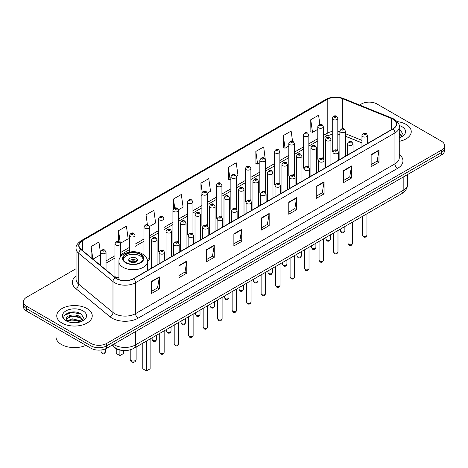 <?xml version="1.0" encoding="UTF-8"?>
<svg xmlns="http://www.w3.org/2000/svg" width="468" height="468" viewBox="0 0 468 468"><rect width="100%" height="100%" fill="white"/><g stroke="black" fill="none" stroke-linecap="round" stroke-linejoin="round"><path stroke-width="0.7" d="M322.51 157.886A2.773 1.603 0 0 1 323.318 158.944L323.324 126.711A2.773 1.603 180 0 1 321.61 128.185A2.773 1.603 180 0 1 318.585 127.84A2.773 1.603 180 0 1 317.778 126.711L317.778 159.015A2.773 1.603 0 0 0 318.556 160.126M308.839 167.31L308.839 135.071A2.773 1.603 180 0 1 307.125 136.551A2.773 1.603 180 0 1 304.101 136.206A2.773 1.603 180 0 1 303.287 135.071L303.287 167.38A2.773 1.603 0 0 0 304.071 168.492M293.535 174.611A2.773 1.603 0 0 1 294.349 175.67L294.349 143.436A2.773 1.603 180 0 1 292.64 144.916A2.773 1.603 180 0 1 289.616 144.565A2.773 1.603 180 0 1 288.803 143.436L288.803 175.74A2.773 1.603 0 0 0 289.587 176.857M279.051 182.97A2.773 1.603 0 0 1 279.864 184.035L279.864 151.796A2.773 1.603 180 0 1 278.15 153.276A2.773 1.603 180 0 1 275.131 152.931A2.773 1.603 180 0 1 274.318 151.796L274.318 184.105A2.773 1.603 0 0 0 275.096 185.217M264.566 191.336A2.773 1.603 0 0 1 265.374 192.395L265.379 160.161A2.773 1.603 180 0 1 263.665 161.641A2.773 1.603 180 0 1 260.647 161.296A2.773 1.603 180 0 1 259.834 160.161L259.834 192.471A2.773 1.603 0 0 0 260.612 193.582M250.895 200.76L250.895 168.527A2.773 1.603 180 0 1 249.181 170.007A2.773 1.603 180 0 1 246.156 169.656A2.773 1.603 180 0 1 245.349 168.527L245.349 200.831A2.773 1.603 0 0 0 246.127 201.948M235.597 208.061A2.773 1.603 0 0 1 236.404 209.126L236.41 176.886A2.773 1.603 180 0 1 234.696 178.366A2.773 1.603 180 0 1 231.672 178.021A2.773 1.603 180 0 1 230.859 176.886L230.859 209.196A2.773 1.603 0 0 0 231.642 210.307M221.92 217.491L221.92 185.252A2.773 1.603 180 0 1 220.212 186.732A2.773 1.603 180 0 1 217.187 186.387A2.773 1.603 180 0 1 216.374 185.252L216.374 217.556A2.773 1.603 0 0 0 217.158 218.673M206.622 224.786A2.773 1.603 0 0 1 207.435 225.851L207.435 193.617A2.773 1.603 180 0 1 205.721 195.092A2.773 1.603 180 0 1 202.702 194.746A2.773 1.603 180 0 1 201.889 193.617L201.889 225.921A2.773 1.603 0 0 0 202.667 227.033M192.951 234.216L192.951 201.977A2.773 1.603 180 0 1 191.236 203.457A2.773 1.603 180 0 1 188.218 203.112A2.773 1.603 180 0 1 187.405 201.977L187.405 234.287A2.773 1.603 0 0 0 188.183 235.398M177.653 241.517A2.773 1.603 0 0 1 178.46 242.576L178.466 210.343A2.773 1.603 180 0 1 176.752 211.823A2.773 1.603 180 0 1 173.727 211.472A2.773 1.603 180 0 1 172.92 210.343L172.92 242.646A2.773 1.603 0 0 0 173.698 243.764M163.168 249.877A2.773 1.603 0 0 1 163.975 250.942L163.975 218.702A2.773 1.603 180 0 1 162.267 220.182A2.773 1.603 180 0 1 159.243 219.837A2.773 1.603 180 0 1 158.43 218.702L158.43 251.012A2.773 1.603 0 0 0 159.214 252.123M120.522 256.914L120.522 243.793A2.773 1.603 180 0 1 118.808 245.273A2.773 1.603 180 0 1 115.789 244.928A2.773 1.603 180 0 1 114.976 243.793L114.976 276.102A2.773 1.603 0 0 0 115.789 277.231A2.773 1.603 0 0 0 118.936 277.547M336.995 149.52A2.773 1.603 0 0 1 337.802 150.579L337.808 118.346A2.773 1.603 180 0 1 336.094 119.826A2.773 1.603 180 0 1 333.076 119.48A2.773 1.603 180 0 1 332.262 118.346L332.262 150.649A2.773 1.603 0 0 0 333.04 151.767M361.963 142.951L345.419 136.258M308.833 167.304A2.773 1.603 0 0 0 308.026 166.245M250.889 200.76A2.773 1.603 0 0 0 250.082 199.701M221.92 217.485A2.773 1.603 0 0 0 221.107 216.427M192.945 234.211A2.773 1.603 0 0 0 192.137 233.152M147.385 260.928A2.773 1.603 0 0 0 149.491 259.377A2.773 1.603 0 0 0 148.678 258.242M123.277 350.497A11.092 6.406 180 0 1 114.964 347.782L111.887 345.244M75.98 312.138A14.789 8.541 0 0 0 67.322 313.168M76.062 268.708L26.647 297.238A11.092 6.406 0 0 0 23.4 301.766L23.4 306.593A11.092 6.406 0 0 0 26.647 311.126L90.973 348.262A11.092 6.406 0 0 0 106.663 348.262L441.353 155.031A11.092 6.406 0 0 0 444.6 150.503L444.6 148.087A11.092 6.406 0 0 1 441.353 152.615A11.092 6.406 0 0 0 444.6 148.087L444.6 145.671A11.092 6.406 0 0 0 441.353 141.143L377.027 104.007A11.092 6.406 0 0 0 361.337 104.007L359.57 105.025M23.4 301.766A11.092 6.406 0 0 0 26.647 306.294L90.973 343.43A11.092 6.406 0 0 0 106.663 343.43L106.663 345.846L441.353 152.615L106.663 345.846A11.092 6.406 0 0 1 90.973 345.846A11.092 6.406 0 0 0 106.663 345.846L106.663 348.262M26.647 306.294L26.647 308.71L90.973 345.846L26.647 308.71A11.092 6.406 0 0 1 23.4 304.182A11.092 6.406 0 0 0 26.647 308.71L26.647 311.126M406.054 124.383A17.749 10.249 0 0 0 397.186 121.604A17.749 10.249 0 0 1 406.054 124.383A17.749 10.249 0 0 1 411.249 131.631A17.749 10.249 0 0 0 406.054 124.383M87.048 308.558A17.749 10.249 0 0 0 67.708 306.335A17.749 10.249 0 0 0 56.751 315.806A17.749 10.249 0 0 0 61.946 323.049A17.749 10.249 0 0 0 81.292 325.272A17.749 10.249 0 0 0 92.249 315.806A17.749 10.249 0 0 0 87.048 308.558A17.749 10.249 0 0 0 67.708 306.335A17.749 10.249 0 0 0 56.751 315.806A17.749 10.249 0 0 0 61.946 323.049A17.749 10.249 0 0 0 81.292 325.272A17.749 10.249 0 0 0 92.249 315.806A17.749 10.249 0 0 0 87.048 308.558M392.845 119.176A11.835 6.833 180 0 1 396.314 124.008A11.835 6.833 180 0 1 392.845 128.835L133.462 278.589A11.835 6.833 180 0 1 115.403 277.682L81.157 249.444A11.835 6.833 180 0 1 79.016 245.524A11.835 6.833 180 0 1 82.485 240.692L327.208 99.403A11.835 6.833 180 0 1 342.36 98.637L391.266 118.41A11.835 6.833 180 0 1 392.845 119.176M393.056 119.053A12.127 7.002 0 0 0 391.435 118.269L342.529 98.502A12.127 7.002 0 0 0 326.997 99.286L82.274 240.575A12.127 7.002 0 0 0 80.917 249.543L115.157 277.776A12.127 7.002 0 0 0 133.672 278.712L393.056 128.957A12.127 7.002 0 0 0 393.056 119.053M151.503 281.432L151.503 293.506L159.348 288.978L159.348 276.904L151.503 281.432M151.503 291.365L157.546 287.878L159.319 277.302A2.96 1.708 -120 0 0 159.348 276.904M157.494 287.908L159.348 288.978M178.957 265.578L178.957 277.659L186.802 273.125L186.802 261.05L178.957 265.578M178.957 275.512L185 272.025L186.773 261.454A2.96 1.708 -120 0 0 186.802 261.05M184.948 272.054L186.802 273.125M206.411 249.731L206.411 261.805L214.256 257.277L214.256 245.197L206.411 249.731M206.411 259.664L212.454 256.171L214.227 245.601A2.96 1.708 -120 0 0 214.256 245.197M212.402 256.207L214.256 257.277M233.871 233.877L233.871 245.952L241.716 241.424L241.716 229.349L233.871 233.877M233.871 243.81L239.909 240.324L241.681 229.747A2.96 1.708 -120 0 0 241.716 229.349M239.856 240.353L241.716 241.424M371.142 154.621L371.142 166.702L378.986 162.168L378.986 150.093L371.142 154.621M371.142 164.555L377.185 161.068L378.957 150.491A2.96 1.708 -120 0 0 378.986 150.093M377.132 161.097L378.986 162.168M343.688 170.475L343.688 182.549L351.532 178.021L351.532 165.947L343.688 170.475M343.688 180.408L349.731 176.922L351.503 166.345A2.96 1.708 -120 0 0 351.532 165.947M349.678 176.951L351.532 178.021M316.233 186.322L316.233 198.403L324.078 193.875L324.078 181.795L316.233 186.322M316.233 196.256L322.276 192.769L324.049 182.198A2.96 1.708 -120 0 0 324.078 181.795M322.224 192.798L324.078 193.875M288.779 202.176L288.779 214.25L296.624 209.722L296.624 197.648L288.779 202.176M288.779 212.109L294.822 208.623L296.589 198.046A2.96 1.708 -120 0 0 296.624 197.648M294.77 208.652L296.624 209.722M261.325 218.024L261.325 230.104L269.17 225.576L269.17 213.496L261.325 218.024M261.325 227.963L267.368 224.47L269.135 213.899A2.96 1.708 -120 0 0 269.17 213.496M267.316 224.505L269.17 225.576M399.268 141.324A17.749 10.249 0 0 0 411.249 131.631A17.749 10.249 0 0 1 399.268 141.324M106.663 343.43L441.353 150.199A11.092 6.406 0 0 0 444.6 145.671M149.427 226.53L155.628 222.944L153.855 210.325L146.016 214.853L146.016 224.757M120.451 243.255L128.173 238.797L126.401 226.179L118.556 230.706L118.556 241.511M100.491 253.012L98.947 242.026L91.102 246.56L91.102 257.646M236.34 176.348L237.996 175.395L236.223 162.776L228.378 167.304L228.507 179.308M265.309 159.623L263.677 146.923L255.832 151.451L255.961 163.455M292.553 141.196L291.131 131.069L283.286 135.603L283.415 147.607M319.872 124.394L318.585 115.222L310.746 119.749L310.869 131.754M178.396 209.799L183.082 207.096L181.315 194.477L173.47 199.005L173.47 208.892M207.365 193.073L210.536 191.242L208.769 178.624L200.924 183.152L201.047 195.156M201.889 195.472L200.924 195.109M200.924 183.152L202.229 192.447M228.378 167.304L230.151 179.923L230.859 179.513M230.151 179.923L228.378 179.262M255.832 151.451L257.605 164.069L259.834 162.782M257.605 164.069L255.832 163.408M283.286 135.603L285.059 148.221L288.803 146.057M285.059 148.221L283.286 147.56M310.746 119.749L312.513 132.368L317.778 129.332M312.513 132.368L310.746 131.707M173.47 199.005L174.745 208.096M146.016 214.853L147.402 224.757M118.556 230.706L120.247 242.74M92.927 259.149L100.491 254.779M91.102 246.56L92.863 259.096M399.268 136.469L400.392 137.346M399.268 137.422L399.59 137.639M399.268 132.631L401.813 136.042M399.268 133.591L401.626 136.293M399.268 137.744A12.057 6.962 0 0 0 402.024 136.551A12.057 6.962 0 0 0 402.024 126.711A12.057 6.962 0 0 0 399.134 125.477M400.672 137.223L402.562 133.515L400.175 129.917M399.268 129.466L400.011 129.806M140.236 254.422A9.986 5.762 0 0 0 129.355 253.17A9.986 5.762 0 0 0 123.189 258.5A9.986 5.762 0 0 0 126.114 262.577A9.986 5.762 0 0 0 136.995 263.823A9.986 5.762 0 0 0 143.161 258.5A9.986 5.762 0 0 0 140.236 254.422M143.073 259.254A9.986 5.762 0 0 0 140.236 255.932A9.986 5.762 0 0 0 129.969 254.551A9.986 5.762 0 0 0 123.277 259.254M142.798 343.184L142.798 368.825L146.461 370.937L150.117 368.825L150.117 338.955M146.461 370.937L146.461 341.073M116.234 348.648L116.234 353.486L119.89 355.598L123.552 353.486L123.552 350.52M119.89 355.598L119.89 350.046M136.311 258.196A4.44 2.562 0 0 0 131.479 257.64A4.44 2.562 0 0 0 128.735 260.009A4.44 2.562 0 0 0 130.04 261.817A4.44 2.562 0 0 0 134.872 262.373A4.44 2.562 0 0 0 137.61 260.009A4.44 2.562 0 0 0 136.311 258.196M137.218 261.062A4.44 2.562 0 0 0 136.311 260.307A4.44 2.562 0 0 0 129.133 261.062M129.589 261.518A5.914 3.416 180 0 1 136.498 261.407L136.498 261.706M130.075 261.84A5.177 2.989 180 0 1 135.966 261.717L136.498 261.407M135.878 262.039L135.966 261.717M56.008 328.074L56.008 336.937A18.492 10.676 0 0 0 61.425 344.489A18.492 10.676 0 0 0 85.907 345.337M72.481 322.668L75.295 322.75M66.953 320.896L72.335 318.843L80.408 320.732L81.391 321.516M67.445 321.417L72.335 319.802L80.59 321.814M67.035 321.27L66.169 319.246A8.36 4.826 0 0 0 67.521 321.481M82.813 320.217L80.408 316.9C75.395 313.156 65.07 315.467 66.169 319.246L66.14 318.878M66.193 319.363L66.427 318.743L72.335 315.97L80.408 317.854L82.62 320.463M81.672 321.399L83.561 317.69L81.175 314.092C72.715 308.008 57.681 316.023 66.362 320.937L66.789 321.2M83.023 310.881A12.057 6.962 0 0 0 65.976 310.881A12.057 6.962 0 0 0 65.976 320.726A12.057 6.962 0 0 0 83.023 320.726A12.057 6.962 0 0 0 83.023 310.881M64.596 315.297L71.68 312.396L81.011 313.981M69.018 316.713L71.68 316.228L78.337 316.801M69.018 320.545L71.68 320.065L78.337 320.633M113.513 344.308A14.789 8.541 0 0 0 114.508 344.939A14.789 8.541 0 0 0 135.422 344.939L403.176 190.353A14.789 8.541 0 0 0 407.505 184.316C407.616 187.984 405.662 191.125 401.643 193.74L133.889 348.327A7.394 4.27 60 0 0 135.422 344.939L135.422 331.654M403.176 177.068L403.176 190.353A7.394 4.27 60 0 1 401.643 193.74M112.911 344.653A7.394 4.949 129.5 0 0 114.204 347.057L111.957 345.203M441.353 155.031L441.353 150.199M90.973 348.262L90.973 343.43M399.268 154.434A18.492 10.676 180 0 1 397.554 168.392L138.171 318.146A3.697 2.135 60 0 1 135.556 313.613L394.939 163.858A14.789 8.541 0 0 0 399.268 157.821L399.268 126.904A14.789 8.541 180 0 1 394.939 132.941A3.697 2.135 -120 0 0 393.056 128.957M138.171 318.146A18.492 10.676 180 0 1 112.022 318.146A18.492 10.676 180 0 1 109.951 316.719L75.705 288.481A18.492 10.676 180 0 1 76.062 275.956M114.637 313.613A14.789 8.541 0 0 0 135.556 313.613L135.556 282.695A14.789 8.541 180 0 1 112.981 281.555L78.735 253.323A14.789 8.541 180 0 1 76.062 248.426L76.062 279.343A14.789 8.541 0 0 0 78.735 284.24L112.981 312.472A14.789 8.541 0 0 0 114.637 313.613M399.268 126.904C399.766 124.593 398.063 122.019 394.173 119.176L392.231 118.228A3.697 1.732 112 0 0 391.435 118.269M392.231 118.228L343.325 98.461C337.2 96.291 331.385 96.607 325.88 99.403A3.697 2.135 60 0 1 326.997 99.286M82.274 240.575A3.697 2.135 -120 0 0 81.157 240.692C77.319 243.454 75.617 246.028 76.062 248.426M80.917 249.543A3.697 2.475 129.5 0 0 78.735 253.323L78.735 284.24A3.697 2.475 -50.5 0 1 75.705 288.481M343.325 98.461A3.697 1.732 112 0 0 342.529 98.502M115.157 277.776A3.697 2.475 129.5 0 0 112.981 281.555L112.981 312.472A3.697 2.475 -50.5 0 1 109.951 316.719M133.672 278.712A3.697 2.135 60 0 1 135.556 282.695L394.939 132.941L394.939 163.858A3.697 2.135 60 0 0 397.554 168.392M82.485 240.692L82.485 250.538M391.266 118.41L391.266 129.747M342.36 98.637L342.36 128.729M368.369 142.968L367.509 142.623M361.963 140.382L345.419 133.69M339.867 131.683A11.835 6.833 0 0 0 337.808 131.344M332.262 131.49A11.835 6.833 0 0 0 327.208 133.222L323.324 135.463M327.208 99.403L327.208 133.222A6.657 3.843 60 0 1 325.827 136.27L323.324 137.715M317.778 138.668L308.839 143.828M303.287 147.028L294.349 152.188M288.803 155.394L279.864 160.553M274.318 163.753L265.379 168.919M259.834 172.119L250.895 177.278M245.349 180.484L236.41 185.644M230.859 188.844L221.92 194.009M216.374 197.209L207.435 202.369M201.889 205.575L192.951 210.735M187.405 213.934L178.466 219.094M172.92 222.3L163.975 227.46M158.43 230.66L149.491 235.825M143.945 239.025L135.006 244.185M129.46 247.391L120.522 252.55M114.976 255.75L106.037 260.916M100.491 264.116L99.585 264.636M261.325 218.41L269.135 213.899M288.779 202.556L296.589 198.046M316.233 186.709L324.049 182.198M343.688 170.855L351.503 166.345M371.142 155.007L378.957 150.491M233.871 234.257L241.681 229.747M206.411 250.111L214.227 245.601M178.957 265.964L186.773 261.454M151.503 281.812L159.319 277.302M125.722 262.8A10.542 6.084 0 0 0 140.628 262.8A10.542 6.084 0 0 0 140.628 254.194A10.542 6.084 0 0 0 125.722 254.194A10.542 6.084 0 0 0 125.722 262.8M147.414 270.539L147.414 261.518A14.239 8.219 180 0 1 138.622 269.112A14.239 8.219 180 0 1 123.107 267.327A14.239 8.219 180 0 1 118.936 261.518L118.936 279.595M131.081 360.553A2.96 1.708 180 0 1 130.215 359.342A2.96 2.96 0 0 0 134.655 361.904A2.96 2.96 0 0 0 136.135 359.342A2.96 1.708 180 0 1 135.264 360.553A2.96 1.708 180 0 1 131.081 360.553M366.959 235.129C366.228 237.124 365.093 237.709 363.554 236.884L362.519 235.129A2.217 1.281 0 0 0 363.168 236.036A2.217 1.281 0 0 0 365.59 236.317A2.217 1.281 0 0 0 366.959 235.129L366.959 213.765M362.776 136.627A2.773 1.603 180 0 1 361.963 135.492C362.671 133.222 364.122 132.561 366.315 133.515L367.509 135.492A2.773 1.603 180 0 1 365.8 136.972A2.773 1.603 180 0 1 362.776 136.627M365.391 133.608A0.924 0.532 0 0 0 364.086 133.608A0.924 0.532 0 0 0 364.086 134.363A0.924 0.532 0 0 0 365.391 134.363A0.924 0.532 0 0 0 365.391 133.608M352.468 243.495C351.743 245.489 350.608 246.074 349.064 245.244L348.034 243.495A2.217 1.281 0 0 0 348.683 244.401A2.217 1.281 0 0 0 351.099 244.676A2.217 1.281 0 0 0 352.468 243.495L352.468 222.13M348.291 144.992A2.773 1.603 180 0 1 347.478 143.857C348.186 141.582 349.637 140.921 351.831 141.88L353.024 143.857A2.773 1.603 180 0 1 351.316 145.337A2.773 1.603 180 0 1 348.291 144.992M350.906 141.974A0.924 0.532 0 0 0 349.596 141.974A0.924 0.532 0 0 0 349.596 142.728A0.924 0.532 0 0 0 350.906 142.728A0.924 0.532 0 0 0 350.906 141.974M337.984 251.86C337.252 253.855 336.118 254.44 334.579 253.609L333.549 251.86A2.217 1.281 0 0 0 334.199 252.761A2.217 1.281 0 0 0 336.615 253.042A2.217 1.281 0 0 0 337.984 251.86L337.984 230.496M333.807 153.352A2.773 1.603 180 0 1 332.994 152.223C333.702 149.947 335.152 149.286 337.346 150.24L338.54 152.223A2.773 1.603 180 0 1 336.825 153.703A2.773 1.603 180 0 1 333.807 153.352M336.422 150.333A0.924 0.532 0 0 0 335.111 150.333A0.924 0.532 0 0 0 335.111 151.088A0.924 0.532 0 0 0 336.422 151.088A0.924 0.532 0 0 0 336.422 150.333M323.499 260.22C322.768 262.215 321.633 262.8 320.094 261.975L319.065 260.22A2.217 1.281 0 0 0 319.714 261.126A2.217 1.281 0 0 0 322.13 261.407A2.217 1.281 0 0 0 323.499 260.22L323.499 238.855M319.322 161.717A2.773 1.603 180 0 1 318.509 160.582C319.217 158.307 320.668 157.652 322.861 158.605L324.055 160.582A2.773 1.603 180 0 1 322.341 162.063A2.773 1.603 180 0 1 319.322 161.717M321.937 158.699A0.924 0.532 0 0 0 320.627 158.699A0.924 0.532 0 0 0 320.627 159.453A0.924 0.532 0 0 0 321.937 159.453A0.924 0.532 0 0 0 321.937 158.699M309.015 268.585C308.283 270.58 307.148 271.165 305.61 270.334L304.574 268.585A2.217 1.281 0 0 0 305.224 269.492A2.217 1.281 0 0 0 307.646 269.767A2.217 1.281 0 0 0 309.015 268.585L309.015 247.221M304.832 170.083A2.773 1.603 180 0 1 304.024 168.948C304.732 166.672 306.183 166.011 308.371 166.971L309.57 168.948A2.773 1.603 180 0 1 307.856 170.428A2.773 1.603 180 0 1 304.832 170.083M307.447 167.058A0.924 0.532 0 0 0 306.142 167.058A0.924 0.532 0 0 0 306.142 167.813A0.924 0.532 0 0 0 307.447 167.813A0.924 0.532 0 0 0 307.447 167.058M294.53 276.945C293.799 278.946 292.664 279.525 291.125 278.7L290.09 276.945A2.217 1.281 0 0 0 290.739 277.852A2.217 1.281 0 0 0 293.161 278.132A2.217 1.281 0 0 0 294.53 276.945L294.53 255.581M290.347 178.443A2.773 1.603 180 0 1 289.534 177.314C290.242 175.038 291.693 174.377 293.886 175.33L295.08 177.314A2.773 1.603 180 0 1 293.372 178.788A2.773 1.603 180 0 1 290.347 178.443M292.962 175.424A0.924 0.532 0 0 0 291.658 175.424A0.924 0.532 0 0 0 291.658 176.179A0.924 0.532 0 0 0 292.962 176.179A0.924 0.532 0 0 0 292.962 175.424M280.039 285.31C279.314 287.305 278.179 287.89 276.635 287.065L275.605 285.31A2.217 1.281 0 0 0 276.255 286.217A2.217 1.281 0 0 0 278.671 286.492A2.217 1.281 0 0 0 280.039 285.31L280.039 263.946M275.863 186.808A2.773 1.603 180 0 1 275.049 185.673C275.757 183.397 277.208 182.742 279.402 183.696L280.595 185.673A2.773 1.603 180 0 1 278.887 187.153A2.773 1.603 180 0 1 275.863 186.808M278.478 183.789A0.924 0.532 0 0 0 277.167 183.789A0.924 0.532 0 0 0 277.167 184.544A0.924 0.532 0 0 0 278.478 184.544A0.924 0.532 0 0 0 278.478 183.789M265.555 293.676C264.824 295.671 263.689 296.256 262.15 295.425L261.121 293.676A2.217 1.281 0 0 0 261.77 294.583A2.217 1.281 0 0 0 264.186 294.858A2.217 1.281 0 0 0 265.555 293.676L265.555 272.312M261.378 195.168A2.773 1.603 180 0 1 260.565 194.039C261.273 191.763 262.724 191.102 264.917 192.061L266.111 194.039A2.773 1.603 180 0 1 264.397 195.519A2.773 1.603 180 0 1 261.378 195.168M263.993 192.149A0.924 0.532 0 0 0 262.683 192.149A0.924 0.532 0 0 0 262.683 192.904A0.924 0.532 0 0 0 263.993 192.904A0.924 0.532 0 0 0 263.993 192.149M251.07 302.035C250.339 304.03 249.204 304.615 247.666 303.79L246.636 302.035A2.217 1.281 0 0 0 247.285 302.942A2.217 1.281 0 0 0 249.701 303.223A2.217 1.281 0 0 0 251.07 302.035L251.07 280.671M246.893 203.533A2.773 1.603 180 0 1 246.08 202.398C246.788 200.129 248.239 199.467 250.433 200.421L251.626 202.398A2.773 1.603 180 0 1 249.912 203.878A2.773 1.603 180 0 1 246.893 203.533M249.508 200.515A0.924 0.532 0 0 0 248.198 200.515A0.924 0.532 0 0 0 248.198 201.269A0.924 0.532 0 0 0 249.508 201.269A0.924 0.532 0 0 0 249.508 200.515M236.586 310.401C235.854 312.396 234.72 312.981 233.181 312.15L232.146 310.401A2.217 1.281 0 0 0 232.795 311.308A2.217 1.281 0 0 0 235.217 311.583A2.217 1.281 0 0 0 236.586 310.401L236.586 289.037M232.403 211.899A2.773 1.603 180 0 1 231.59 210.764C232.303 208.488 233.754 207.827 235.942 208.786L237.141 210.764A2.773 1.603 180 0 1 235.427 212.244A2.773 1.603 180 0 1 232.403 211.899M235.018 208.88A0.924 0.532 0 0 0 233.713 208.88A0.924 0.532 0 0 0 233.713 209.635A0.924 0.532 0 0 0 235.018 209.635A0.924 0.532 0 0 0 235.018 208.88M222.101 318.766C221.37 320.761 220.235 321.346 218.696 320.516L217.661 318.766A2.217 1.281 0 0 0 218.31 319.667A2.217 1.281 0 0 0 220.732 319.948A2.217 1.281 0 0 0 222.101 318.766L222.101 297.402M217.918 220.258A2.773 1.603 180 0 1 217.105 219.129C217.813 216.854 219.264 216.193 221.458 217.146L222.651 219.129A2.773 1.603 180 0 1 220.943 220.609A2.773 1.603 180 0 1 217.918 220.258M220.533 217.24A0.924 0.532 0 0 0 219.229 217.24A0.924 0.532 0 0 0 219.229 217.994A0.924 0.532 0 0 0 220.533 217.994A0.924 0.532 0 0 0 220.533 217.24M207.611 327.126C206.885 329.121 205.75 329.706 204.206 328.881L203.176 327.126A2.217 1.281 0 0 0 203.826 328.033A2.217 1.281 0 0 0 206.242 328.308A2.217 1.281 0 0 0 207.611 327.126L207.611 305.762M203.434 228.624A2.773 1.603 180 0 1 202.621 227.489C203.328 225.213 204.779 224.558 206.973 225.512L208.166 227.489A2.773 1.603 180 0 1 206.458 228.969A2.773 1.603 180 0 1 203.434 228.624M206.049 225.605A0.924 0.532 0 0 0 204.738 225.605A0.924 0.532 0 0 0 204.738 226.36A0.924 0.532 0 0 0 206.049 226.36A0.924 0.532 0 0 0 206.049 225.605M193.126 335.492C192.395 337.486 191.26 338.071 189.721 337.241L188.692 335.492A2.217 1.281 0 0 0 189.341 336.398A2.217 1.281 0 0 0 191.757 336.673A2.217 1.281 0 0 0 193.126 335.492L193.126 314.127M188.949 236.983A2.773 1.603 180 0 1 188.136 235.854C188.844 233.579 190.295 232.918 192.488 233.877L193.682 235.854A2.773 1.603 180 0 1 191.968 237.334A2.773 1.603 180 0 1 188.949 236.983M191.564 233.965A0.924 0.532 0 0 0 190.254 233.965A0.924 0.532 0 0 0 190.254 234.72A0.924 0.532 0 0 0 191.564 234.72A0.924 0.532 0 0 0 191.564 233.965M178.641 343.851C177.91 345.852 176.775 346.431 175.237 345.606L174.201 343.851A2.217 1.281 0 0 0 174.856 344.758A2.217 1.281 0 0 0 177.273 345.039A2.217 1.281 0 0 0 178.641 343.851L178.641 322.487M174.465 245.349A2.773 1.603 180 0 1 173.651 244.22C174.359 241.944 175.81 241.283 178.004 242.237L179.197 244.22A2.773 1.603 180 0 1 177.483 245.694A2.773 1.603 180 0 1 174.465 245.349M177.079 242.33A0.924 0.532 0 0 0 175.769 242.33A0.924 0.532 0 0 0 175.769 243.085A0.924 0.532 0 0 0 177.079 243.085A0.924 0.532 0 0 0 177.079 242.33M164.157 352.217C163.426 354.212 162.291 354.797 160.752 353.972L159.717 352.217A2.217 1.281 0 0 0 160.366 353.124A2.217 1.281 0 0 0 162.788 353.399A2.217 1.281 0 0 0 164.157 352.217L164.157 330.853M159.974 253.714A2.773 1.603 180 0 1 159.161 252.58C159.875 250.304 161.325 249.649 163.513 250.602L164.713 252.58A2.773 1.603 180 0 1 162.999 254.06A2.773 1.603 180 0 1 159.974 253.714M162.589 250.696A0.924 0.532 0 0 0 161.284 250.696A0.924 0.532 0 0 0 161.284 251.451A0.924 0.532 0 0 0 162.589 251.451A0.924 0.532 0 0 0 162.589 250.696M341.073 231.642A2.217 1.281 0 0 0 343.494 231.923A2.217 1.281 0 0 0 344.863 230.736C344.132 232.736 342.997 233.316 341.459 232.491L340.423 230.736A2.217 1.281 0 0 0 341.073 231.642M345.419 156.218L345.419 131.104A2.773 1.603 180 0 1 343.705 132.579A2.773 1.603 180 0 1 340.681 132.233A2.773 1.603 180 0 1 339.867 131.104L339.867 159.424M341.991 129.969A0.924 0.532 0 0 0 343.296 129.969A0.924 0.532 0 0 0 343.296 129.215A0.924 0.532 0 0 0 341.991 129.215A0.924 0.532 0 0 0 341.991 129.969M326.588 240.008A2.217 1.281 0 0 0 329.004 240.283A2.217 1.281 0 0 0 330.379 239.101C329.647 241.096 328.513 241.681 326.974 240.856L325.939 239.101A2.217 1.281 0 0 0 326.588 240.008M330.929 164.584L330.929 139.464A2.773 1.603 180 0 1 329.22 140.944A2.773 1.603 180 0 1 326.196 140.599A2.773 1.603 180 0 1 325.383 139.464L325.383 167.784M327.506 138.335A0.924 0.532 0 0 0 328.811 138.335A0.924 0.532 0 0 0 328.811 137.58A0.924 0.532 0 0 0 327.506 137.58A0.924 0.532 0 0 0 327.506 138.335M312.103 248.368A2.217 1.281 0 0 0 314.519 248.648A2.217 1.281 0 0 0 315.888 247.467C315.157 249.462 314.028 250.047 312.484 249.216L311.454 247.467A2.217 1.281 0 0 0 312.103 248.368M316.444 172.949L316.444 147.829A2.773 1.603 180 0 1 314.736 149.31A2.773 1.603 180 0 1 311.711 148.959A2.773 1.603 180 0 1 310.898 147.829L310.898 176.149M313.016 146.695A0.924 0.532 0 0 0 314.326 146.695A0.924 0.532 0 0 0 314.326 145.94A0.924 0.532 0 0 0 313.016 145.94A0.924 0.532 0 0 0 313.016 146.695M297.619 256.733A2.217 1.281 0 0 0 300.035 257.014A2.217 1.281 0 0 0 301.404 255.826C300.672 257.821 299.538 258.406 297.999 257.581L296.969 255.826A2.217 1.281 0 0 0 297.619 256.733M301.959 181.309L301.959 156.189A2.773 1.603 180 0 1 300.245 157.669A2.773 1.603 180 0 1 297.227 157.324A2.773 1.603 180 0 1 296.414 156.189L296.414 184.515M298.531 155.06A0.924 0.532 0 0 0 299.842 155.06A0.924 0.532 0 0 0 299.842 154.305A0.924 0.532 0 0 0 298.531 154.305A0.924 0.532 0 0 0 298.531 155.06M283.134 265.099A2.217 1.281 0 0 0 285.55 265.374A2.217 1.281 0 0 0 286.919 264.192C286.188 266.187 285.053 266.772 283.514 265.941L282.479 264.192A2.217 1.281 0 0 0 283.134 265.099M287.475 189.675L287.475 164.555A2.773 1.603 180 0 1 285.761 166.035A2.773 1.603 180 0 1 282.736 165.69A2.773 1.603 180 0 1 281.929 164.555L281.929 192.874M284.047 163.42A0.924 0.532 0 0 0 285.351 163.42A0.924 0.532 0 0 0 285.351 162.665A0.924 0.532 0 0 0 284.047 162.665A0.924 0.532 0 0 0 284.047 163.42M268.644 273.458A2.217 1.281 0 0 0 271.066 273.739A2.217 1.281 0 0 0 272.434 272.557C271.703 274.552 270.568 275.131 269.03 274.306L267.994 272.557A2.217 1.281 0 0 0 268.644 273.458M272.99 198.034L272.99 172.92A2.773 1.603 180 0 1 271.276 174.4A2.773 1.603 180 0 1 268.252 174.049A2.773 1.603 180 0 1 267.439 172.92L267.439 201.24M269.562 171.785A0.924 0.532 0 0 0 270.867 171.785A0.924 0.532 0 0 0 270.867 171.031A0.924 0.532 0 0 0 269.562 171.031A0.924 0.532 0 0 0 269.562 171.785M254.159 281.824A2.217 1.281 0 0 0 256.575 282.099A2.217 1.281 0 0 0 257.95 280.917C257.219 282.912 256.084 283.497 254.545 282.672L253.51 280.917A2.217 1.281 0 0 0 254.159 281.824M258.5 206.4L258.5 181.28A2.773 1.603 180 0 1 256.792 182.76A2.773 1.603 180 0 1 253.767 182.415A2.773 1.603 180 0 1 252.954 181.28L252.954 209.606M255.078 180.151A0.924 0.532 0 0 0 256.382 180.151A0.924 0.532 0 0 0 256.382 179.396A0.924 0.532 0 0 0 255.078 179.396A0.924 0.532 0 0 0 255.078 180.151M239.674 290.189A2.217 1.281 0 0 0 242.091 290.464A2.217 1.281 0 0 0 243.459 289.282C242.728 291.277 241.593 291.862 240.055 291.032L239.025 289.282A2.217 1.281 0 0 0 239.674 290.189M244.015 214.765L244.015 189.645A2.773 1.603 180 0 1 242.307 191.125A2.773 1.603 180 0 1 239.283 190.774A2.773 1.603 180 0 1 238.469 189.645L238.469 217.965M240.587 188.51A0.924 0.532 0 0 0 241.897 188.51A0.924 0.532 0 0 0 241.897 187.756A0.924 0.532 0 0 0 240.587 187.756A0.924 0.532 0 0 0 240.587 188.51M225.19 298.549A2.217 1.281 0 0 0 227.606 298.83A2.217 1.281 0 0 0 228.975 297.642C228.244 299.637 227.109 300.222 225.57 299.397L224.541 297.642A2.217 1.281 0 0 0 225.19 298.549M229.531 223.125L229.531 198.011A2.773 1.603 180 0 1 227.817 199.485A2.773 1.603 180 0 1 224.798 199.14A2.773 1.603 180 0 1 223.985 198.011L223.985 226.331M226.102 196.876A0.924 0.532 0 0 0 227.413 196.876A0.924 0.532 0 0 0 227.413 196.121A0.924 0.532 0 0 0 226.102 196.121A0.924 0.532 0 0 0 226.102 196.876M210.705 306.914A2.217 1.281 0 0 0 213.121 307.189A2.217 1.281 0 0 0 214.49 306.008C213.759 308.002 212.624 308.587 211.086 307.763L210.05 306.008A2.217 1.281 0 0 0 210.705 306.914M215.046 231.49L215.046 206.37A2.773 1.603 180 0 1 213.332 207.85A2.773 1.603 180 0 1 210.307 207.505A2.773 1.603 180 0 1 209.5 206.37L209.5 234.69M211.618 205.241A0.924 0.532 0 0 0 212.922 205.241A0.924 0.532 0 0 0 212.922 204.487A0.924 0.532 0 0 0 211.618 204.487A0.924 0.532 0 0 0 211.618 205.241M196.215 315.274A2.217 1.281 0 0 0 198.637 315.555A2.217 1.281 0 0 0 200.006 314.373C199.274 316.368 198.139 316.953 196.601 316.122L195.565 314.373A2.217 1.281 0 0 0 196.215 315.274M200.561 239.856L200.561 214.736A2.773 1.603 180 0 1 198.847 216.216A2.773 1.603 180 0 1 195.823 215.865A2.773 1.603 180 0 1 195.01 214.736L195.01 243.056M197.133 213.601A0.924 0.532 0 0 0 198.438 213.601A0.924 0.532 0 0 0 198.438 212.846A0.924 0.532 0 0 0 197.133 212.846A0.924 0.532 0 0 0 197.133 213.601M181.73 323.64A2.217 1.281 0 0 0 184.146 323.92A2.217 1.281 0 0 0 185.521 322.733C184.79 324.728 183.655 325.313 182.116 324.488L181.081 322.733A2.217 1.281 0 0 0 181.73 323.64M186.071 248.215L186.071 223.096A2.773 1.603 180 0 1 184.363 224.576A2.773 1.603 180 0 1 181.338 224.231A2.773 1.603 180 0 1 180.525 223.096L180.525 251.421M182.649 221.967A0.924 0.532 0 0 0 183.953 221.967A0.924 0.532 0 0 0 183.953 221.212A0.924 0.532 0 0 0 182.649 221.212A0.924 0.532 0 0 0 182.649 221.967M167.246 332.005A2.217 1.281 0 0 0 169.662 332.28A2.217 1.281 0 0 0 171.031 331.098C170.299 333.093 169.164 333.678 167.626 332.847L166.596 331.098A2.217 1.281 0 0 0 167.246 332.005M171.586 256.581L171.586 231.461A2.773 1.603 180 0 1 169.878 232.941A2.773 1.603 180 0 1 166.854 232.596A2.773 1.603 180 0 1 166.041 231.461L166.041 259.781M168.158 230.326A0.924 0.532 0 0 0 169.469 230.326A0.924 0.532 0 0 0 169.469 229.572A0.924 0.532 0 0 0 168.158 229.572A0.924 0.532 0 0 0 168.158 230.326M152.761 340.365A2.217 1.281 0 0 0 155.177 340.645A2.217 1.281 0 0 0 156.546 339.458C155.815 341.459 154.68 342.038 153.141 341.213L152.112 339.458A2.217 1.281 0 0 0 152.761 340.365M157.102 264.941L157.102 239.827A2.773 1.603 180 0 1 155.388 241.307A2.773 1.603 180 0 1 152.369 240.956A2.773 1.603 180 0 1 151.556 239.827L151.556 268.146M153.674 238.692A0.924 0.532 0 0 0 154.984 238.692A0.924 0.532 0 0 0 154.984 237.937A0.924 0.532 0 0 0 153.674 237.937A0.924 0.532 0 0 0 153.674 238.692M334.38 117.211A0.924 0.532 0 0 0 335.691 117.211A0.924 0.532 0 0 0 335.691 116.456A0.924 0.532 0 0 0 334.38 116.456A0.924 0.532 0 0 0 334.38 117.211M319.896 125.576A0.924 0.532 0 0 0 321.2 125.576A0.924 0.532 0 0 0 321.2 124.821A0.924 0.532 0 0 0 319.896 124.821A0.924 0.532 0 0 0 319.896 125.576M305.411 133.942A0.924 0.532 0 0 0 306.715 133.942A0.924 0.532 0 0 0 306.715 133.187A0.924 0.532 0 0 0 305.411 133.187A0.924 0.532 0 0 0 305.411 133.942M290.921 142.301A0.924 0.532 0 0 0 292.231 142.301A0.924 0.532 0 0 0 292.231 141.547A0.924 0.532 0 0 0 290.921 141.547A0.924 0.532 0 0 0 290.921 142.301M276.436 150.667A0.924 0.532 0 0 0 277.746 150.667A0.924 0.532 0 0 0 277.746 149.912A0.924 0.532 0 0 0 276.436 149.912A0.924 0.532 0 0 0 276.436 150.667M261.951 159.032A0.924 0.532 0 0 0 263.262 159.032A0.924 0.532 0 0 0 263.262 158.278A0.924 0.532 0 0 0 261.951 158.278A0.924 0.532 0 0 0 261.951 159.032M247.467 167.392A0.924 0.532 0 0 0 248.771 167.392A0.924 0.532 0 0 0 248.771 166.637A0.924 0.532 0 0 0 247.467 166.637A0.924 0.532 0 0 0 247.467 167.392M232.982 175.757A0.924 0.532 0 0 0 234.287 175.757A0.924 0.532 0 0 0 234.287 175.003A0.924 0.532 0 0 0 232.982 175.003A0.924 0.532 0 0 0 232.982 175.757M218.492 184.117A0.924 0.532 0 0 0 219.802 184.117A0.924 0.532 0 0 0 219.802 183.362A0.924 0.532 0 0 0 218.492 183.362A0.924 0.532 0 0 0 218.492 184.117M204.007 192.483A0.924 0.532 0 0 0 205.317 192.483A0.924 0.532 0 0 0 205.317 191.728A0.924 0.532 0 0 0 204.007 191.728A0.924 0.532 0 0 0 204.007 192.483M189.522 200.848A0.924 0.532 0 0 0 190.833 200.848A0.924 0.532 0 0 0 190.833 200.093A0.924 0.532 0 0 0 189.522 200.093A0.924 0.532 0 0 0 189.522 200.848M175.038 209.208A0.924 0.532 0 0 0 176.342 209.208A0.924 0.532 0 0 0 176.342 208.453A0.924 0.532 0 0 0 175.038 208.453A0.924 0.532 0 0 0 175.038 209.208M160.553 217.573A0.924 0.532 0 0 0 161.858 217.573A0.924 0.532 0 0 0 161.858 216.819A0.924 0.532 0 0 0 160.553 216.819A0.924 0.532 0 0 0 160.553 217.573M149.491 259.377L149.491 227.068A2.773 1.603 180 0 1 147.783 228.548A2.773 1.603 180 0 1 144.758 228.203A2.773 1.603 180 0 1 143.945 227.068L143.945 255.001M146.063 225.939A0.924 0.532 0 0 0 147.373 225.939A0.924 0.532 0 0 0 147.373 225.184A0.924 0.532 0 0 0 146.063 225.184A0.924 0.532 0 0 0 146.063 225.939M135.006 251.813L135.006 235.433A2.773 1.603 180 0 1 133.292 236.913A2.773 1.603 180 0 1 130.274 236.562A2.773 1.603 180 0 1 129.46 235.433L129.46 252.053M131.578 234.298A0.924 0.532 0 0 0 132.889 234.298A0.924 0.532 0 0 0 132.889 233.544A0.924 0.532 0 0 0 131.578 233.544A0.924 0.532 0 0 0 131.578 234.298M117.094 242.664A0.924 0.532 0 0 0 118.404 242.664A0.924 0.532 0 0 0 118.404 241.909A0.924 0.532 0 0 0 117.094 241.909A0.924 0.532 0 0 0 117.094 242.664M101.691 352.702A2.217 1.281 0 0 0 104.112 352.977A2.217 1.281 0 0 0 105.481 351.796C104.75 353.79 103.615 354.375 102.077 353.545L101.041 351.796A2.217 1.281 0 0 0 101.691 352.702M106.037 269.954L106.037 252.158A2.773 1.603 180 0 1 104.323 253.638A2.773 1.603 180 0 1 101.299 253.287A2.773 1.603 180 0 1 100.491 252.158L100.491 265.385M102.609 251.023A0.924 0.532 0 0 0 103.914 251.023A0.924 0.532 0 0 0 103.914 250.269A0.924 0.532 0 0 0 102.609 250.269A0.924 0.532 0 0 0 102.609 251.023M133.889 348.327C127.939 351.316 121.99 351.316 116.035 348.327L114.204 347.057M407.505 184.316L407.505 174.57M325.88 99.403L81.157 240.692M339.867 134.404L337.808 134.135M332.262 134.252L325.827 136.27M317.778 140.915L308.839 146.08M303.287 149.28L294.349 154.44M288.803 157.646L279.864 162.805M274.318 166.005L265.379 171.171M259.834 174.371L250.895 179.531M245.349 182.736L236.41 187.896M230.859 191.096L221.92 196.256M216.374 199.462L207.435 204.621M201.889 207.821L192.951 212.987M187.405 216.187L178.466 221.346M172.92 224.552L163.975 229.712M158.43 232.912L149.491 238.077M143.945 241.277L135.006 246.437M129.46 249.643L120.522 254.803M114.976 258.003L106.037 263.162M361.963 142.869L345.419 136.176M147.414 261.518C147.724 259.009 146.08 256.511 142.477 254.013C134.082 248.818 118.445 252.983 118.936 261.518M136.135 347.034L136.135 359.342M130.215 349.859L130.215 359.342M362.519 235.129L362.519 216.327M361.963 146.665L361.963 135.492M367.509 143.465L367.509 135.492M348.034 243.495L348.034 224.693M347.478 155.031L347.478 143.857M353.024 151.825L353.024 143.857M333.549 251.86L333.549 233.058M332.994 163.391L332.994 152.223M338.54 160.191L338.54 152.223M319.065 260.22L319.065 241.418M318.509 171.756L318.509 160.582M324.055 168.556L324.055 160.582M304.574 268.585L304.574 249.783M304.024 180.121L304.024 168.948M309.57 176.916L309.57 168.948M290.09 276.945L290.09 258.143M289.534 188.481L289.534 177.314M295.08 185.281L295.08 177.314M275.605 285.31L275.605 266.508M275.049 196.847L275.049 185.673M280.595 193.647L280.595 185.673M261.121 293.676L261.121 274.874M260.565 205.212L260.565 194.039M266.111 202.006L266.111 194.039M246.636 302.035L246.636 283.234M246.08 213.572L246.08 202.398M251.626 210.372L251.626 202.398M232.146 310.401L232.146 291.599M231.59 221.937L231.59 210.764M237.141 218.731L237.141 210.764M217.661 318.766L217.661 299.959M217.105 230.297L217.105 219.129M222.651 227.097L222.651 219.129M203.176 327.126L203.176 308.324M202.621 238.662L202.621 227.489M208.166 235.462L208.166 227.489M188.692 335.492L188.692 316.69M188.136 247.028L188.136 235.854M193.682 243.822L193.682 235.854M174.201 343.851L174.201 325.049M173.651 255.388L173.651 244.22M179.197 252.188L179.197 244.22M159.717 352.217L159.717 333.415M159.161 263.753L159.161 252.58M164.713 260.553L164.713 252.58M344.863 230.736L344.863 226.524M345.419 131.104L344.22 129.121C342.611 127.963 341.16 128.618 339.867 131.104M340.423 230.736L340.423 229.086M330.379 239.101L330.379 234.889M330.929 139.464L329.735 137.487C328.126 136.323 326.676 136.984 325.383 139.464M325.939 239.101L325.939 237.446M315.888 247.467L315.888 243.249M316.444 147.829L315.251 145.852C313.642 144.688 312.191 145.349 310.898 147.829M311.454 247.467L311.454 245.811M301.404 255.826L301.404 251.614M301.959 156.189L300.766 154.212C299.157 153.054 297.706 153.709 296.414 156.189M296.969 255.826L296.969 254.177M286.919 264.192L286.919 259.974M287.475 164.555L286.276 162.577C284.667 161.413 283.222 162.074 281.929 164.555M282.479 264.192L282.479 262.536M272.434 272.557L272.434 268.339M272.99 172.92L271.791 170.937C270.182 169.779 268.731 170.44 267.439 172.92M267.994 272.557L267.994 270.902M257.95 280.917L257.95 276.705M258.5 181.28L257.306 179.302C255.698 178.138 254.247 178.799 252.954 181.28M253.51 280.917L253.51 279.267M243.459 289.282L243.459 285.065M244.015 189.645L242.822 187.668C241.213 186.504 239.762 187.165 238.469 189.645M239.025 289.282L239.025 287.627M228.975 297.642L228.975 293.43M229.531 198.011L228.337 196.028C226.728 194.869 225.278 195.525 223.985 198.011M224.541 297.642L224.541 295.992M214.49 306.008L214.49 301.79M215.046 206.37L213.847 204.393C212.238 203.229 210.793 203.89 209.5 206.37M210.05 306.008L210.05 304.352M200.006 314.373L200.006 310.155M200.561 214.736L199.362 212.759C197.753 211.594 196.303 212.256 195.01 214.736M195.565 314.373L195.565 312.718M185.521 322.733L185.521 318.521M186.071 223.096L184.878 221.118C183.269 219.96 181.818 220.615 180.525 223.096M181.081 322.733L181.081 321.083M171.031 331.098L171.031 326.88M171.586 231.461L170.393 229.484C168.784 228.32 167.333 228.981 166.041 231.461M166.596 331.098L166.596 329.443M156.546 339.458L156.546 335.246M157.102 239.827L155.908 237.843C154.3 236.685 152.849 237.346 151.556 239.827M152.112 339.458L152.112 337.808M337.808 118.346L336.615 116.368C335.006 115.204 333.555 115.865 332.262 118.346M323.324 126.711L322.124 124.728C320.516 123.57 319.065 124.231 317.778 126.711M308.839 135.071L307.64 133.093C306.031 131.929 304.58 132.59 303.287 135.071M294.349 143.436L293.155 141.459C291.546 140.295 290.096 140.956 288.803 143.436M279.864 151.796L278.671 149.819C277.062 148.66 275.611 149.315 274.318 151.796M265.379 160.161L264.186 158.184C262.577 157.02 261.126 157.681 259.834 160.161M250.895 168.527L249.696 166.544C248.087 165.385 246.636 166.046 245.349 168.527M236.41 176.886L235.211 174.909C233.602 173.751 232.151 174.406 230.859 176.886M221.92 185.252L220.726 183.275C219.118 182.111 217.667 182.772 216.374 185.252M207.435 193.617L206.242 191.634C204.633 190.476 203.182 191.137 201.889 193.617M192.951 201.977L191.757 200C190.148 198.836 188.698 199.497 187.405 201.977M178.466 210.343L177.267 208.365C175.658 207.201 174.207 207.862 172.92 210.343M163.975 218.702L162.782 216.725C161.173 215.567 159.723 216.222 158.43 218.702M149.491 227.068L148.297 225.09C146.689 223.926 145.238 224.587 143.945 227.068M135.006 235.433L133.813 233.45C132.204 232.292 130.753 232.953 129.46 235.433M120.522 243.793L119.328 241.816C117.72 240.657 116.269 241.312 114.976 243.793M105.481 351.796L105.481 348.853M106.037 252.158L104.838 250.181C103.229 249.017 101.778 249.678 100.491 252.158M101.041 351.796L101.041 350.005"/></g></svg>
